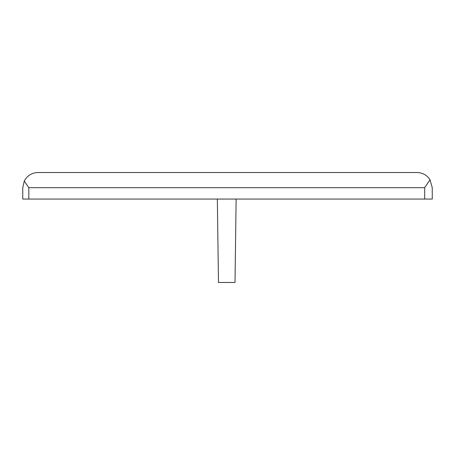 <?xml version="1.0" encoding="UTF-8"?>
<svg xmlns="http://www.w3.org/2000/svg" width="455" height="455" viewBox="0 0 455 455"><rect width="100%" height="100%" fill="white"/><g stroke="black" fill="none" stroke-linecap="round" stroke-linejoin="round"><path stroke-width="0.68" d="M28.819 199.062L22.75 199.062L22.75 187.688L24.269 181.079L28.819 187.688L28.819 199.062L432.25 199.062L432.25 187.688L430.026 179.788L432.25 187.688M24.269 181.079C27.192 175.63 31.742 172.781 37.919 172.519L417.081 172.519C422.655 172.701 426.972 175.124 430.026 179.788L424.669 187.688L424.669 199.062M217.342 199.062L218.474 282.481L235.007 282.481L236.139 199.062M28.819 187.688L424.669 187.688"/></g></svg>
